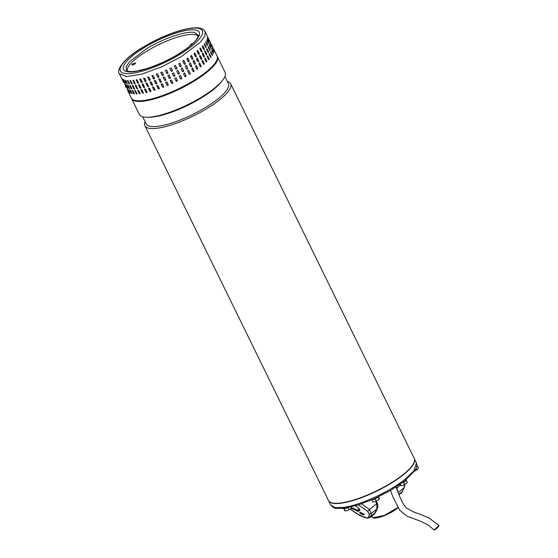 <?xml version="1.0" encoding="UTF-8"?>
<svg xmlns="http://www.w3.org/2000/svg" width="558" height="558" viewBox="0 0 558 558"><rect width="100%" height="100%" fill="white"/><g stroke="black" fill="none" stroke-linecap="round" stroke-linejoin="round"><path stroke-width="0.84" d="M438.435 526.089C435.135 528.886 434.005 530.107 435.059 529.737C438.358 526.933 439.488 525.72 438.435 526.089L439.125 525.727L429.395 518.201L420.934 514.49L414.364 512.293L406.524 508.136L403.476 504.348L400.114 497.492L396.04 487.043M390.46 490.454L392.818 496.585L399.598 510.089L407.11 516.262L420.041 521.039L427.7 524.687L434.368 530.1L435.059 529.737M144.892 125.752L328.481 500.498A47.751 12.527 -26.1 0 0 335.379 503.309A47.751 12.527 -26.1 0 0 386.499 485.655A47.751 12.527 -26.1 0 0 414.245 458.481L230.656 83.735A47.751 12.527 153.9 0 1 211.74 105.504A47.751 12.527 153.9 0 1 151.79 128.563A47.751 12.527 153.9 0 1 144.892 125.752A47.751 12.527 153.9 0 1 145.094 121.686M142.695 116.775L146.182 123.897A45.777 12.004 -26.1 0 0 152.794 126.589A45.777 12.004 -26.1 0 0 210.268 104.486A45.777 12.004 -26.1 0 0 228.403 83.616L224.909 76.495M227.315 81.405A47.751 12.527 153.9 0 1 230.656 83.735M131.604 98.627L139.354 114.446A47.751 12.527 -26.1 0 0 146.245 117.25A47.751 12.527 -26.1 0 0 146.991 117.264A47.751 12.527 -26.1 0 0 206.202 94.19A47.751 12.527 -26.1 0 0 222.663 80.199A47.751 12.527 -26.1 0 0 225.118 72.428L217.369 56.609A47.751 12.527 153.9 0 1 189.622 83.784A47.751 12.527 153.9 0 1 138.503 101.437A47.751 12.527 153.9 0 1 131.604 98.627A47.751 12.527 153.9 0 1 131.472 98.327M222.663 80.199L221.47 81.733A45.777 12.004 153.9 0 1 205.693 95.153A45.777 12.004 153.9 0 1 148.937 117.264L146.991 117.264M142.932 47.325L143.043 47.158C153.548 40.873 164.24 35.865 175.135 32.134C184.628 28.932 192.217 27.516 197.888 27.9C201.285 28.046 203.712 29.316 205.177 31.722L204.807 36.172L200.357 42.206L181.28 56.637L161.436 66.946L141.788 74.109L126.666 76.558L119.412 73.74L121.358 77.715M181.28 56.637L161.436 66.946L141.788 74.109L126.666 76.558L119.412 73.74C116.273 71.696 121.351 59.748 143.043 47.158L143.246 47.13C162.845 35.07 189.288 26.114 198.467 28.416C208.671 30.097 199.576 42.652 179.509 54.593C159.937 66.639 133.467 75.616 124.288 73.307C114.097 71.626 123.158 59.092 143.246 47.13M146.126 48.971L129.512 61.722L126.08 66.904L126.506 70.517C127.782 71.005 126.003 71.354 131.73 71.605L136.312 71.152L147.089 68.495C158.744 64.554 169.025 59.832 177.939 54.335C187.558 48.33 193.779 43.315 196.604 39.283C198.223 36.563 198.781 35.259 198.278 35.356L194.651 32.524C186.581 30.502 163.32 38.383 146.126 48.971M127.154 83.261C127.35 84.028 127.161 83.993 126.582 83.142L125.362 80.659C125.152 79.899 125.348 79.933 125.934 80.77L127.154 83.261C127.35 84.028 127.161 83.993 126.582 83.142L127.287 83.7M125.404 80.122L125.362 80.659C125.152 79.899 125.348 79.933 125.934 80.77M123.709 79.675L125.055 82.472L123.653 80.08C123.402 79.348 123.555 79.41 124.099 80.275L125.32 82.765C125.557 83.505 125.411 83.442 124.873 82.57C125.411 83.442 125.557 83.505 125.32 82.765M123.834 79.982L123.653 80.08C123.402 79.348 123.555 79.41 124.099 80.275M123.757 81.67L122.39 79.257C122.097 78.545 122.202 78.629 122.711 79.522L123.925 82.012C124.211 82.73 124.106 82.64 123.611 81.747C124.106 82.64 124.211 82.73 123.925 82.012M122.53 79.187L122.39 79.257C122.097 78.545 122.202 78.629 122.711 79.522M122.809 80.68L121.588 78.19L122.83 80.673M179.92 66.388L178.7 63.898L179.92 63.207L181.141 65.698L179.92 66.388L180.248 66.702M175.575 68.739L174.354 66.249L175.617 65.586L176.837 68.076L175.742 68.962A0.718 0.691 129.7 0 0 176.788 68.034L175.568 65.544A0.718 0.691 129.7 0 0 175.421 65.349M171.132 71.026L169.897 68.508L171.187 67.874L172.408 70.357L171.118 70.999A0.718 0.691 151.1 0 0 172.066 71.236A0.718 0.691 151.1 0 0 172.38 70.315L171.16 67.825A0.718 0.691 151.1 0 0 171.16 67.818M165.321 70.392A0.718 0.691 173.3 0 0 165.377 70.58L166.682 70.043L167.902 72.526L166.605 73.126L165.321 70.427M160.878 72.554L162.162 72.066L163.375 74.556L162.078 75.114L160.809 72.205A0.718 0.677 -168.9 0 0 160.878 72.554L162.092 75.044A0.718 0.677 -168.9 0 0 163.438 74.939M163.375 74.556L163.431 74.974M156.38 73.858A0.718 0.663 -156.3 0 0 156.414 74.36L157.656 73.935L158.877 76.425L157.6 76.927L156.359 73.9M158.877 76.425L158.897 76.969M152.027 75.414A0.718 0.635 -147.5 0 0 152.034 75.986L153.234 75.616L154.454 78.106L153.206 78.552L151.999 75.456M154.454 78.106L154.433 78.72M147.807 76.802A0.718 0.607 -141.2 0 0 147.8 77.395L148.93 77.102L150.151 79.585L148.944 79.975L147.765 76.844M150.151 79.585L150.109 80.233M143.755 77.987A0.718 0.565 -136.4 0 0 143.741 78.587L144.801 78.364L146.022 80.854C146.029 81.761 145.645 81.873 144.871 81.175L143.706 78.029M146.022 80.854L145.966 81.51M139.912 78.95A0.718 0.523 -132.7 0 0 139.912 79.55L139.807 79.648C139.772 78.762 140.128 78.678 140.881 79.396L142.102 81.88C142.137 82.772 141.774 82.856 141.028 82.138L139.856 78.992M142.102 81.88L142.053 82.535M136.333 79.675A0.718 0.467 -129.7 0 0 136.354 80.261L136.229 80.359C136.166 79.501 136.501 79.445 137.226 80.185L138.447 82.668C138.503 83.54 138.175 83.595 137.449 82.849L136.271 79.724M138.447 82.668L138.405 83.316M133.062 80.164A0.718 0.412 -127.2 0 0 133.104 80.722L132.964 80.826C132.867 79.989 133.167 79.954 133.871 80.722L135.085 83.205C135.175 84.049 134.876 84.084 134.185 83.316L132.978 80.206M135.085 83.205L135.064 83.833M130.119 80.394A0.718 0.356 -125 0 0 130.195 80.924L130.042 81.029C129.916 80.219 130.181 80.206 130.844 81.001L132.065 83.484C132.19 84.3 131.918 84.314 131.263 83.519L130.028 80.429M132.065 83.484L132.072 84.091M127.559 80.38L128.884 83.358L127.503 80.973C127.336 80.185 127.566 80.199 128.194 81.015L129.407 83.505C129.568 84.3 129.337 84.286 128.724 83.463C129.337 84.286 129.568 84.3 129.407 83.505M127.663 80.868L127.503 80.973C127.336 80.185 127.566 80.199 128.194 81.015M128.375 85.751L129.596 88.241C129.791 89.008 129.602 88.966 129.024 88.122L127.803 85.632C127.594 84.872 127.782 84.914 128.375 85.751C127.782 84.914 127.594 84.872 127.803 85.632L129.721 88.68M129.596 88.241C129.791 89.008 129.602 88.966 129.024 88.122L129.191 88.018M126.54 85.248L127.761 87.739C127.998 88.485 127.852 88.422 127.315 87.55L126.094 85.06C125.843 84.321 125.989 84.391 126.54 85.248C125.989 84.391 125.843 84.321 126.094 85.06L127.887 88.052M127.761 87.739C127.998 88.485 127.852 88.422 127.315 87.55L127.489 87.446M125.145 84.495L126.366 86.985C126.652 87.704 126.547 87.62 126.052 86.727L124.832 84.237C124.539 83.526 124.643 83.609 125.145 84.495C124.643 83.609 124.539 83.526 124.832 84.237L124.971 84.167M126.366 86.985C126.652 87.704 126.547 87.62 126.052 86.727L126.199 86.643M123.004 81.077L123.799 82.696M182.654 71.668A0.718 0.677 113.2 0 0 183.512 70.65L182.292 68.16L183.582 70.678L182.354 71.368L181.141 68.878L182.361 68.188L182.034 67.874M178.009 73.719L178.183 73.935A0.718 0.691 129.7 0 0 179.23 73.014L178.009 70.524L179.271 73.049L178.009 73.719L176.788 71.229L177.883 70.343M173.559 75.972L173.573 76.007A0.718 0.691 151.1 0 0 174.508 76.216A0.718 0.691 151.1 0 0 174.814 75.288L173.601 72.798L174.842 75.337L173.559 75.972L172.338 73.489L173.608 72.819M170.343 77.506L169.046 78.106L167.825 75.616L169.123 75.016L170.406 77.722M165.817 79.536L164.519 80.087L163.299 77.604L164.596 77.046L165.872 79.954M163.25 77.15A0.718 0.677 -168.9 0 0 163.313 77.534L163.243 77.185M161.318 81.405L160.034 81.907L158.814 79.417L160.097 78.915L161.332 81.942M158.821 78.838A0.718 0.663 -156.3 0 0 158.849 79.341L158.8 78.873M156.889 83.086L155.64 83.533L154.42 81.043L155.675 80.596L156.875 83.693M154.468 80.394A0.718 0.635 -147.5 0 0 154.475 80.959L154.44 80.436M152.592 84.565L151.385 84.949L150.165 82.465L151.371 82.075L152.543 85.214M150.248 81.782A0.718 0.607 -141.2 0 0 150.235 82.375L150.207 81.824M148.456 85.827C148.47 86.741 148.086 86.846 147.312 86.148L146.091 83.658L147.242 83.337L148.4 86.483M146.189 82.961A0.718 0.565 -136.4 0 0 146.182 83.567L146.14 83.009M144.543 86.86C144.571 87.752 144.215 87.836 143.462 87.111L142.241 84.621C142.206 83.742 142.569 83.658 143.322 84.37L144.487 87.515M142.353 83.93A0.718 0.523 -132.7 0 0 142.353 84.523L142.297 83.972M140.888 87.648C140.944 88.513 140.609 88.576 139.891 87.829L138.67 85.339C138.607 84.481 138.935 84.418 139.667 85.158L140.846 88.297M138.775 84.656A0.718 0.467 -129.7 0 0 138.789 85.241L138.705 84.697M137.526 88.185C137.617 89.029 137.317 89.064 136.619 88.29L135.406 85.806C135.308 84.969 135.608 84.935 136.305 85.695L137.505 88.813M135.496 85.144A0.718 0.412 -127.2 0 0 135.538 85.702L135.42 85.179M134.506 88.464C134.624 89.28 134.359 89.294 133.704 88.499L132.483 86.009C132.351 85.2 132.623 85.186 133.285 85.974L134.513 89.071M132.56 85.374A0.718 0.356 -125 0 0 132.63 85.904L132.469 85.409M130.628 85.995L131.848 88.485C132.009 89.273 131.779 89.259 131.158 88.443L129.937 85.953C129.77 85.165 130 85.179 130.628 85.995C130 85.179 129.77 85.165 129.937 85.953L131.953 88.98M131.848 88.485C132.009 89.273 131.779 89.259 131.158 88.443L131.318 88.338M130.809 90.731L132.03 93.221C132.232 93.988 132.037 93.946 131.458 93.102L130.244 90.612C130.035 89.852 130.223 89.894 130.809 90.731C130.223 89.894 130.035 89.852 130.244 90.612L132.162 93.66M132.03 93.221C132.232 93.988 132.037 93.946 131.458 93.102L131.632 92.998M128.975 90.229L130.195 92.719C130.439 93.458 130.286 93.395 129.749 92.53L128.528 90.04C128.284 89.301 128.431 89.364 128.975 90.229C128.431 89.364 128.284 89.301 128.528 90.04L130.321 93.033M130.195 92.719C130.439 93.458 130.286 93.395 129.749 92.53L129.93 92.426M127.587 89.475L128.807 91.965C129.086 92.684 128.982 92.6 128.486 91.707L127.273 89.217C126.98 88.499 127.084 88.589 127.587 89.475C127.084 88.589 126.98 88.499 127.273 89.217L127.405 89.141M128.807 91.965C129.086 92.684 128.982 92.6 128.486 91.707L128.64 91.624M125.445 86.058L126.241 87.676M185.096 76.641A0.718 0.677 113.2 0 0 185.954 75.623L184.733 73.133L186.016 75.651L184.796 76.341L183.575 73.851L184.796 73.161L184.468 72.847M180.604 78.901A0.718 0.691 129.7 0 0 181.664 77.994L180.443 75.504L181.713 78.029L180.45 78.699L179.23 76.209L180.318 75.323M176 80.959A0.718 0.691 151.1 0 0 176.949 81.196A0.718 0.691 151.1 0 0 177.256 80.268L176.035 77.778L177.284 80.317L175.993 80.952L174.78 78.462L176.049 77.799M172.785 82.486L171.48 83.086L170.26 80.596L171.564 79.996L172.847 82.703A0.718 0.691 173.3 0 1 171.473 83.023L170.197 80.38M168.258 84.516L166.961 85.067L165.74 82.577L167.037 82.026L168.314 84.928M165.691 82.131A0.718 0.677 -168.9 0 0 165.754 82.514L165.684 82.165M163.759 86.378L162.476 86.881L161.255 84.398L162.538 83.888L163.773 86.922M161.255 83.819A0.718 0.663 -156.3 0 0 161.29 84.321L161.241 83.853M159.33 88.066L158.081 88.513L156.861 86.023L158.109 85.576L159.309 88.673M156.91 85.374A0.718 0.635 -147.5 0 0 156.917 85.939L156.882 85.416M155.026 89.545L153.82 89.929L152.606 87.439L153.813 87.055L154.984 90.187M152.683 86.755A0.718 0.607 -141.2 0 0 152.676 87.355L152.648 86.797M150.897 90.808C150.904 91.721 150.52 91.826 149.746 91.128L148.533 88.638L149.677 88.317L150.841 91.463M148.63 87.941A0.718 0.565 -136.4 0 0 148.616 88.548L148.581 87.983M146.984 91.84C147.012 92.726 146.656 92.809 145.903 92.091L144.682 89.601C144.648 88.715 145.003 88.631 145.764 89.35L146.928 92.495M144.794 88.903A0.718 0.523 -132.7 0 0 144.787 89.503L144.731 88.952M143.322 92.628C143.385 93.493 143.05 93.556 142.325 92.809L141.111 90.319C141.041 89.461 141.376 89.399 142.102 90.138L143.28 93.27M141.216 89.636A0.718 0.467 -129.7 0 0 141.23 90.215L141.146 89.678M139.967 93.165C140.051 94.002 139.751 94.044 139.061 93.27L137.84 90.78C137.749 89.95 138.049 89.908 138.747 90.675L139.946 93.793M137.938 90.117A0.718 0.412 -127.2 0 0 137.979 90.675L137.854 90.159M136.94 93.444C137.066 94.26 136.801 94.267 136.138 93.472L134.924 90.989C134.792 90.173 135.057 90.166 135.727 90.954L136.947 94.051M135.001 90.354A0.718 0.356 -125 0 0 135.071 90.884L134.91 90.382M133.069 90.975L134.29 93.465C134.45 94.253 134.22 94.239 133.599 93.416L132.379 90.933C132.211 90.145 132.441 90.159 133.069 90.975C132.441 90.159 132.211 90.145 132.379 90.933L134.387 93.953M134.29 93.465C134.45 94.253 134.22 94.239 133.599 93.416L133.76 93.312M189.88 74.186L188.988 73.914L187.767 71.424L188.046 70.454L188.939 70.72L190.152 73.21L189.88 74.186L188.988 73.914M187.439 69.206L186.546 68.941L185.326 66.451L185.612 65.474L186.498 65.739L187.718 68.229L187.439 69.206L186.546 68.941M184.998 64.226L184.112 63.961L182.891 61.471L183.17 60.494L184.056 60.766L185.277 63.249L184.998 64.226L184.112 63.961M198.188 36.326A39.492 10.358 -26.1 0 0 195.091 34.659A39.492 10.358 -26.1 0 0 153.471 47.332A39.492 10.358 -26.1 0 0 127.329 71.04M134.541 64.163A1.974 0.516 -26.1 0 0 135.524 63.131A1.974 0.516 -26.1 0 0 132.971 63.835A1.974 0.516 -26.1 0 0 131.981 64.868A1.974 0.516 -26.1 0 0 134.541 64.163M192.935 43.336A1.974 0.516 -26.1 0 0 191.387 44.04A1.974 0.516 -26.1 0 0 190.397 45.065A1.974 0.516 -26.1 0 0 190.899 45.17M183.17 60.494L183.973 60.745A0.718 0.656 101.6 0 0 183.575 60.403M185.612 65.474L186.414 65.725A0.718 0.656 101.6 0 0 186.016 65.384M188.046 70.454L188.855 70.706A0.718 0.656 101.6 0 0 188.458 70.364M193.431 71.794A0.718 0.628 93.6 0 0 193.975 70.72L192.754 68.229L194.079 70.727L192.977 71.445L191.757 68.955L192.859 68.236L192.357 67.881M193.486 71.801L192.977 71.445M197.204 69.304A0.718 0.593 87.7 0 0 197.623 68.236L196.409 65.746L197.741 68.229C197.797 69.276 197.455 69.513 196.716 68.948L195.502 66.458L196.521 65.746L195.984 65.384M197.26 69.311L196.716 68.948M200.664 66.82A0.718 0.558 83.3 0 0 200.978 65.767L199.757 63.277L201.11 65.753C201.194 66.793 200.887 67.03 200.176 66.465L198.955 63.975L199.89 63.263L199.346 62.908M200.734 66.82L200.176 66.465M203.782 64.379A0.718 0.509 79.8 0 0 203.998 63.347L202.924 60.829L204.144 63.319C204.263 64.351 203.984 64.582 203.307 64.01L202.087 61.52C201.975 60.487 202.254 60.257 202.924 60.829L202.38 60.466M203.858 64.372L203.307 64.01M206.53 61.994A0.718 0.46 76.9 0 0 206.655 60.989L205.435 58.499L206.809 60.948C206.962 61.973 206.725 62.203 206.083 61.624L204.863 59.134C204.716 58.109 204.96 57.879 205.588 58.464L205.065 58.095M206.613 61.987L206.083 61.624M208.88 59.699A0.718 0.398 74.4 0 0 208.908 58.73L207.688 56.239L209.076 58.681C209.271 59.692 209.069 59.908 208.469 59.322L207.248 56.832C207.067 55.814 207.269 55.598 207.862 56.191L207.367 55.821M208.971 59.692L208.469 59.322M210.805 57.516L209.529 54.098L210.924 56.532C211.161 57.53 211.001 57.732 210.443 57.132L209.222 54.642C208.992 53.638 209.152 53.435 209.703 54.042L209.25 53.659M210.903 57.516L210.443 57.132M212.284 55.465L210.931 52.096L212.333 54.524C212.612 55.507 212.493 55.695 211.97 55.082L210.757 52.592C210.485 51.601 210.603 51.413 211.112 52.033C210.603 51.413 210.485 51.601 210.757 52.592M212.145 54.586L212.333 54.524C212.612 55.507 212.493 55.695 211.97 55.082M213.302 53.554L211.873 50.262L213.282 52.682C213.602 53.652 213.526 53.819 213.051 53.191L211.831 50.701C211.524 49.725 211.594 49.557 212.061 50.192C211.594 49.557 211.524 49.725 211.831 50.701M213.093 52.752L213.282 52.682C213.602 53.652 213.526 53.819 213.051 53.191M213.798 51.72L212.347 48.616L213.756 51.022C214.126 51.978 214.098 52.131 213.665 51.482L212.452 48.992C212.089 48.037 212.124 47.883 212.535 48.539C212.124 47.883 212.089 48.037 212.452 48.992M213.568 51.106L213.756 51.022C214.126 51.978 214.098 52.131 213.665 51.482M213.714 49.153L217.062 55.988C225.565 68.299 154.371 106.236 135.775 100.858C133.104 100.112 131.611 99.164 131.297 98.006A47.751 12.527 -26.1 0 0 135.336 100.51A47.751 12.527 -26.1 0 0 193.173 80.903A47.751 12.527 -26.1 0 0 217.062 55.988M213.296 48.344L212.082 45.854M190.996 66.814A0.718 0.628 93.6 0 0 191.54 65.739L190.32 63.249L191.638 65.746L190.536 66.465L189.315 63.975L190.417 63.256L189.915 62.901M191.045 66.82L190.536 66.465M194.763 64.33A0.718 0.593 87.7 0 0 195.188 63.256L193.968 60.766L195.307 63.256C195.363 64.296 195.021 64.533 194.282 63.968L193.061 61.478L194.086 60.766L193.549 60.403M194.826 64.33L194.282 63.968M198.223 61.847A0.718 0.558 83.3 0 0 198.536 60.794L197.323 58.304L198.669 60.773C198.76 61.812 198.446 62.05 197.734 61.485L196.521 58.995L197.455 58.283L196.904 57.927M198.292 61.84L197.734 61.485M201.34 59.399A0.718 0.509 79.8 0 0 201.557 58.367L200.482 55.849L201.703 58.339C201.822 59.371 201.55 59.601 200.873 59.029L199.652 56.546C199.541 55.507 199.82 55.277 200.482 55.849L199.945 55.493M201.417 59.392L200.873 59.029M204.089 57.014A0.718 0.46 76.9 0 0 204.214 56.009L202.993 53.519L204.368 55.974C204.528 57 204.284 57.223 203.642 56.644L202.428 54.154C202.275 53.129 202.519 52.905 203.154 53.484L202.631 53.122M204.172 57.007L203.642 56.644M206.439 54.719A0.718 0.398 74.4 0 0 206.474 53.749L205.253 51.259L206.641 53.701C206.837 54.719 206.634 54.928 206.028 54.342L204.814 51.852C204.626 50.834 204.828 50.625 205.421 51.21L204.925 50.841M206.53 54.712L206.028 54.342M208.364 52.536L207.088 49.118L208.49 51.552C208.72 52.557 208.559 52.752 208.001 52.152L206.781 49.669C206.558 48.658 206.718 48.455 207.269 49.062L206.809 48.679M208.469 52.536L208.001 52.152M209.85 50.485L208.49 47.123L209.892 49.543C210.171 50.534 210.052 50.715 209.536 50.101L208.315 47.618C208.043 46.621 208.162 46.44 208.671 47.053C208.162 46.44 208.043 46.621 208.315 47.618M209.71 49.606L209.892 49.543C210.171 50.534 210.052 50.715 209.536 50.101M210.861 48.574L209.431 45.289L210.84 47.702C211.161 48.672 211.091 48.846 210.617 48.211L209.396 45.721C209.083 44.752 209.159 44.577 209.62 45.212C209.159 44.577 209.083 44.752 209.396 45.721M210.652 47.779L210.84 47.702C211.161 48.672 211.091 48.846 210.617 48.211M211.363 46.739L209.913 43.636L211.322 46.049C211.691 46.998 211.656 47.151 211.231 46.502L210.01 44.012C209.655 43.057 209.682 42.903 210.101 43.559C209.682 42.903 209.655 43.057 210.01 44.012M211.126 46.126L211.322 46.049C211.691 46.998 211.656 47.151 211.231 46.502M211.273 44.173L212.089 45.826M210.861 43.364L209.641 40.873M188.095 61.485L186.881 58.995L187.983 58.283L189.197 60.773L188.095 61.485L188.604 61.847M187.474 57.92L187.879 58.276A0.718 0.628 93.6 0 0 187.425 57.92M191.84 58.995L190.62 56.504L191.645 55.786L192.866 58.276C192.922 59.315 192.58 59.553 191.84 58.995L192.384 59.35M191.108 55.423L191.527 55.793A0.718 0.593 87.7 0 0 191.045 55.43M195.3 56.504L194.079 54.014L195.014 53.31L196.235 55.8C196.318 56.832 196.004 57.069 195.3 56.504L195.851 56.867M194.463 52.947L194.881 53.324A0.718 0.558 83.3 0 0 194.4 52.961M198.432 54.056L197.211 51.566C197.1 50.534 197.379 50.297 198.048 50.869L199.269 53.359C199.387 54.391 199.108 54.628 198.432 54.056L198.983 54.412M197.504 50.513L197.902 50.897A0.718 0.509 79.8 0 0 197.434 50.534M201.208 51.664L199.987 49.174C199.841 48.148 200.078 47.925 200.713 48.504L201.933 50.994C202.087 52.02 201.843 52.243 201.208 51.664L201.738 52.027M200.189 48.141L200.552 48.539A0.718 0.46 76.9 0 0 200.113 48.169M203.593 49.362L202.373 46.872C202.184 45.861 202.387 45.644 202.979 46.237L204.2 48.72C204.395 49.739 204.193 49.955 203.593 49.362L204.095 49.732M202.484 45.861L202.812 46.279A0.718 0.398 74.4 0 0 202.408 45.902M205.56 47.179L204.34 44.689C204.116 43.684 204.277 43.482 204.828 44.082L206.048 46.572C206.286 47.576 206.125 47.779 205.56 47.179L206.028 47.556M204.368 43.698L204.828 44.082L204.291 43.754M207.095 45.128L205.874 42.638C205.609 41.648 205.728 41.459 206.237 42.073L207.45 44.563C207.729 45.554 207.611 45.742 207.095 45.128C207.611 45.742 207.729 45.554 207.45 44.563L205.742 41.759M205.874 42.638C205.609 41.648 205.728 41.459 206.237 42.073L206.048 42.143M208.176 43.238L206.955 40.748C206.641 39.771 206.718 39.597 207.178 40.232L208.399 42.722C208.727 43.698 208.65 43.866 208.176 43.238C208.65 43.866 208.727 43.698 208.399 42.722L206.753 39.946M206.955 40.748C206.641 39.771 206.718 39.597 207.178 40.232L206.997 40.309M208.79 41.522L207.569 39.032C207.213 38.077 207.241 37.923 207.66 38.579L208.88 41.069C209.25 42.024 209.222 42.171 208.79 41.522C209.222 42.171 209.25 42.024 208.88 41.069L207.346 38.432M207.569 39.032C207.213 38.077 207.241 37.923 207.66 38.579L207.471 38.662M207.716 37.526L207.555 37.177M208.42 38.383L205.177 31.722M208.831 39.193L209.648 40.846M132.434 90.333L132.539 90.828M135.071 90.884L136.292 93.367A0.718 0.356 -125 0 0 137.01 93.974M137.979 90.675L139.2 93.165A0.718 0.412 -127.2 0 0 140.002 93.723M141.23 90.215L142.45 92.705A0.718 0.467 -129.7 0 0 143.336 93.214M144.787 89.503L146.008 91.993A0.718 0.523 -132.7 0 0 146.977 92.44M148.616 88.548L149.837 91.038A0.718 0.565 -136.4 0 0 150.883 91.414M152.676 87.355L153.896 89.845A0.718 0.607 -141.2 0 0 155.019 90.145M156.917 85.939L158.13 88.429A0.718 0.635 -147.5 0 0 159.337 88.631M161.29 84.321L162.511 86.811A0.718 0.663 -156.3 0 0 163.787 86.881M165.754 82.514L166.975 85.004A0.718 0.677 -168.9 0 0 168.321 84.9M192.754 68.229A0.718 0.628 93.6 0 0 192.301 67.881M196.409 65.746A0.718 0.593 87.7 0 0 195.928 65.391M199.757 63.277A0.718 0.558 83.3 0 0 199.276 62.921M202.777 60.857A0.718 0.509 79.8 0 0 202.31 60.487M205.435 58.499A0.718 0.46 76.9 0 0 204.988 58.13M207.688 56.239A0.718 0.398 74.4 0 0 207.283 55.863M209.529 54.098L209.166 53.714M210.931 52.096L210.617 51.713M211.873 50.262L211.628 49.906M130.279 90.075L130.412 90.508M129.993 85.353L130.098 85.848M132.63 85.904L133.85 88.394A0.718 0.356 -125 0 0 134.576 88.994M135.538 85.702L136.759 88.192A0.718 0.412 -127.2 0 0 137.568 88.75M138.789 85.241L140.009 87.725A0.718 0.467 -129.7 0 0 140.902 88.234M142.353 84.523L143.573 87.013A0.718 0.523 -132.7 0 0 144.536 87.46M146.182 83.567L147.396 86.058A0.718 0.565 -136.4 0 0 148.442 86.434M150.235 82.375L151.455 84.865A0.718 0.607 -141.2 0 0 152.578 85.165M154.475 80.959L155.696 83.449A0.718 0.635 -147.5 0 0 156.896 83.651M158.849 79.341L160.069 81.831A0.718 0.663 -156.3 0 0 161.346 81.907M163.313 77.534L164.533 80.024A0.718 0.677 -168.9 0 0 165.879 79.92M167.819 75.56L169.039 78.05A0.718 0.691 173.3 0 0 170.399 77.695M190.32 63.249A0.718 0.628 93.6 0 0 189.866 62.901M193.968 60.766A0.718 0.593 87.7 0 0 193.486 60.41M197.323 58.304A0.718 0.558 83.3 0 0 196.834 57.941M200.343 55.877A0.718 0.509 79.8 0 0 199.869 55.514M202.993 53.519A0.718 0.46 76.9 0 0 202.554 53.15M205.253 51.259A0.718 0.398 74.4 0 0 204.849 50.883M207.088 49.118L206.725 48.734M208.49 47.123L208.183 46.739M209.431 45.289L209.187 44.926M127.838 85.095L127.97 85.534M128.884 83.358L129.512 84M130.195 80.924L131.416 83.414A0.718 0.356 -125 0 0 132.134 84.021M133.104 80.722L134.318 83.212A0.718 0.412 -127.2 0 0 135.127 83.77M136.354 80.261L137.575 82.751A0.718 0.467 -129.7 0 0 138.461 83.254M139.912 79.55L141.132 82.033A0.718 0.523 -132.7 0 0 142.102 82.479M143.741 78.587L144.961 81.077A0.718 0.565 -136.4 0 0 146.008 81.454M147.8 77.395L149.014 79.885A0.718 0.607 -141.2 0 0 150.137 80.185M152.034 75.986L153.255 78.469A0.718 0.635 -147.5 0 0 154.454 78.678M156.414 74.36L157.628 76.851A0.718 0.663 -156.3 0 0 158.911 76.927M165.377 70.58L166.598 73.07A0.718 0.691 173.3 0 0 167.965 72.714M180.213 66.688A0.718 0.677 113.2 0 0 181.078 65.67L179.857 63.18M188.555 61.84A0.718 0.628 93.6 0 0 189.099 60.766L187.879 58.276M192.322 59.35A0.718 0.593 87.7 0 0 192.747 58.283L191.527 55.793M195.781 56.867A0.718 0.558 83.3 0 0 196.102 55.814L194.881 53.324M198.906 54.419A0.718 0.509 79.8 0 0 199.122 53.387L197.902 50.897M201.654 52.033A0.718 0.46 76.9 0 0 201.773 51.029L200.552 48.539M204.005 49.739A0.718 0.398 74.4 0 0 204.033 48.769L202.812 46.279M205.93 47.563L204.653 44.138M207.409 45.512L207.269 44.633M208.427 43.594L208.211 42.799M208.922 41.759L208.692 41.153M125.055 82.472L125.445 83.079M125.536 80.554L126.757 83.044M193.187 81.468C175.01 93.13 143.852 103.69 136.229 100.775M189.385 74.256A0.718 0.656 101.6 0 0 190.069 73.189L188.855 70.706M186.944 69.276A0.718 0.656 101.6 0 0 187.634 68.216L186.414 65.725M184.51 64.303A0.718 0.656 101.6 0 0 185.193 63.235L183.973 60.745M403.148 482.126A3.592 0.942 -26.1 0 0 405.554 480.403A3.592 0.942 -26.1 0 0 405.736 480.117M402.095 482.907A3.592 0.942 -26.1 0 0 404.989 481.303A3.592 0.942 -26.1 0 0 405.673 480.654A3.592 0.942 -26.1 0 0 405.875 480.054A3.592 0.942 -26.1 0 0 405.854 480.02L405.875 480.054M402.088 482.914L403.685 482.321L406.294 480.285L405.868 480.006M400.302 484.191L401.035 485.69L399.779 484.553M406.294 480.285L407.284 482.314L406.119 483.605L406.88 482.851M403.685 482.321L404.676 484.344L406.119 483.605L402.995 485.293L404.676 484.344M406.817 482.935L407.284 482.314M401.035 485.69L402.995 485.293L401.035 485.69M343.749 508.317A3.592 0.942 -26.1 0 0 346.309 507.947M343.777 508.345A3.592 0.942 -26.1 0 0 343.805 508.484A3.592 0.942 -26.1 0 0 343.902 508.596A3.592 0.942 -26.1 0 0 346.246 508.268A3.592 0.942 -26.1 0 0 347.467 507.745M343.533 508.345L344.425 508.938L347.892 507.661M344.425 508.938L345.032 510.898L343.442 508.359M351.331 506.901L351.666 507.585L350.501 508.882L351.282 507.522M348.08 507.627L349.057 509.621L350.501 508.882L347.376 510.57L349.057 509.621M351.261 508.122L351.666 507.585M345.416 510.968L347.376 510.57L345.416 510.968M371.509 516.352L372.87 517.761L384.455 515.362L397.854 507.55M397.959 507.724A15.729 4.122 153.9 0 1 384.839 515.473A15.729 4.122 153.9 0 1 373.323 517.901L372.87 517.761M414.301 458.613A47.751 12.527 153.9 0 1 414.364 458.732A47.751 12.527 153.9 0 1 411.713 466.753A47.751 12.527 153.9 0 1 366.153 495.86A47.751 12.527 153.9 0 1 328.599 500.749A47.751 12.527 153.9 0 1 328.543 500.624M343.916 502.5A47.032 12.339 -26.1 0 0 406.364 471.908M416.777 466.634A3.592 0.942 -26.1 0 0 416.903 466.139A3.592 0.942 -26.1 0 0 416.875 466.097M416.77 466.697L417.433 466.014L416.896 465.965M417.433 466.014L418.423 468.036L417.865 468.999M416.038 468.748L416.603 469.906L417.844 469.027M414.629 471.14L416.603 469.906M414.866 471.036L417.649 469.25M359.91 512.495L364.248 514.134M363.272 514.978L359.589 512.76L360.58 512.397L364.276 514.574L363.272 514.978M355.558 505.771L358.689 508.066L360.036 510.514L358.006 511.365L351.156 508.261M360.105 510.117L358.292 510.626L351.624 507.647M377.229 502.995L377.745 504.46C378.289 504.976 377.327 509.245 377.264 508.617L376.943 508.924L376.699 503.748L377.229 502.995L376.322 501.14M398.147 492.4L396.466 486.764M358.48 504.878L367.708 511.386L369.417 509.433L371.244 513.374L376.943 508.924L374.188 514.267L375.715 512.167L371.063 515.955L370.345 517.266L374.188 514.267M355.369 512.781L350.215 509.091M405.01 484.344L403.929 487.873L404.473 484.637M355.76 513.06L364.151 517.196C366.906 518.152 368.489 517.929 368.901 516.534L369.263 513.904L367.708 511.386M369.263 513.904L371.244 513.374L371.063 515.955L368.901 516.534M360.252 514.908L359.617 515.355L364.228 517.336C366.522 518.284 368.566 518.256 370.345 517.266M399.075 494.848L402.227 491.64L398.851 494.276M364.744 516.841L364.151 517.196M404.292 487.476L402.227 491.64L403.929 487.873L398.224 492.623M373.044 499.305A3.592 0.942 -26.1 0 0 376.894 497.555M372.256 499.647A3.592 0.942 -26.1 0 0 373.469 499.48A3.592 0.942 -26.1 0 0 376.72 498.001A3.592 0.942 -26.1 0 0 377.899 497.08M371.823 499.835L375.109 499.033L378.324 496.878M373.393 501.956L372.821 501.949L371.823 499.926M378.701 496.697L379.419 498.692L377.85 500.303L379.321 498.998L378.324 496.969M375.109 499.033L376.099 501.056L377.85 500.303L376.099 501.056M372.821 501.949L374.599 501.781L372.918 501.642M332.547 507.048L333.496 507.557M144.62 47.416C126.066 58.45 117.668 70.057 127.091 71.612C135.587 73.74 160.041 65.446 178.135 54.314C196.688 43.266 205.086 31.673 195.663 30.111C187.181 27.984 162.706 36.277 144.62 47.416M328.599 500.749L330.671 504.983L334.919 507.522L343.526 507.403C359.736 505.402 389.045 492.079 404.662 479.622L413.785 470.987L416.442 462.966L416.938 464.933L416.394 467.918L415.159 470.338L404.731 480.912M375.576 501.454L376.699 503.748L369.417 509.433L361.577 503.839M396.529 488.229L400.309 485.327M352.14 508.987L352.426 508.24M359.359 508.652L357.071 510.437M127.887 91.038L131.297 98.006M404.543 481.059L390.949 490.168L374.885 498.482M374.795 498.524L358.724 504.795L344.788 508.185M416.442 462.966L414.364 458.732M330.671 504.983C333.321 507.696 335.47 508.854 337.123 508.471L344.739 508.192M375.715 512.167L377.264 508.61M350.159 509.126L359.617 515.355M402.555 491.319L400.972 493.37"/></g></svg>
